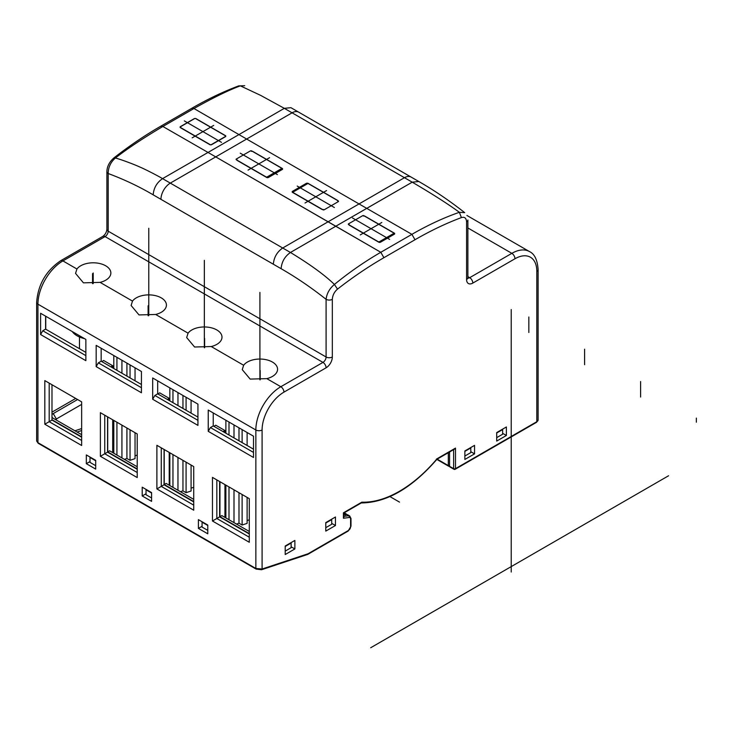 <?xml version="1.0" encoding="UTF-8"?>
<svg xmlns="http://www.w3.org/2000/svg" width="733" height="733" viewBox="0 0 733 733"><rect width="100%" height="100%" fill="white"/><g stroke="black" fill="none" stroke-linecap="round" stroke-linejoin="round"><path stroke-width="1.1" d="M393.529 233.552A0.88 0.513 0 0 0 393.529 232.837L363.87 215.713A0.88 0.513 0 0 0 362.624 215.713L348.569 223.822A0.88 0.513 0 0 0 348.569 224.545L378.228 241.67A0.88 0.513 0 0 0 379.474 241.67L393.529 233.552L393.529 234.661M338.27 201.657A0.88 0.513 0 0 0 338.27 200.934L308.611 183.809A0.88 0.513 0 0 0 307.365 183.809L293.31 191.918A0.88 0.513 0 0 0 293.31 192.642L322.969 209.766A0.88 0.513 0 0 0 324.224 209.766L338.27 201.657M236.338 159.024A0.88 0.513 0 0 0 236.338 159.748L265.997 176.873A0.88 0.513 0 0 0 267.243 176.873L281.298 168.755A0.88 0.513 0 0 0 281.298 168.04L251.639 150.916A0.88 0.513 0 0 0 250.384 150.916L236.338 159.024M461.405 217.591C446.085 223.318 430.619 230.703 415.006 239.737L383.909 257.695C368.296 266.693 352.83 277.166 337.51 289.114C334.321 291.871 332.599 295.28 332.333 299.33L332.333 356.989A8.833 5.094 120 0 1 326.093 367.801L283.946 392.137A4.416 2.547 -120 0 0 280.831 386.722L266.803 378.631A17.656 10.198 0 0 0 272.401 376.45A17.656 10.198 0 0 0 277.569 369.24A17.656 10.198 0 0 0 266.665 359.821A17.656 10.198 0 0 0 247.424 362.029A17.656 10.198 0 0 0 243.649 365.263L242.247 369.643L243.649 365.263A17.656 10.198 0 0 1 247.424 362.029A17.656 10.198 0 0 1 266.665 359.821A17.656 10.198 0 0 1 277.569 369.24A17.656 10.198 0 0 1 272.401 376.45A17.656 10.198 0 0 1 266.803 378.631L250.155 379.089L242.247 369.643L250.155 379.089L266.803 378.631L280.831 386.722L322.969 362.395L105.066 236.585A4.416 2.547 120 0 0 108.182 231.179L326.093 356.989A4.416 2.547 0 0 0 332.333 356.989A8.833 5.094 120 0 1 326.093 367.801A4.416 2.547 -120 0 0 322.969 362.395A4.416 2.547 120 0 0 326.093 356.989A4.416 2.547 0 0 0 332.333 356.989L332.333 299.33A4.416 2.547 180 0 1 326.093 299.33L326.093 356.989L326.093 299.33C326.762 293.521 329.538 288.564 334.413 284.45C324.792 275.095 310.132 264.439 290.442 252.473C284.798 256.422 281.692 261.828 281.106 268.699C296.251 277.376 311.25 287.593 326.093 299.33C326.762 293.521 329.538 288.564 334.413 284.45C324.792 275.095 310.132 264.439 290.442 252.473L282.7 248.001C277.056 251.95 273.931 257.356 273.336 264.228L153.179 194.841C139.297 186.64 124.308 179.53 108.182 173.519C108.255 167.362 110.656 162.185 115.393 157.998C127.588 148.515 143.411 138.006 162.873 126.479L190.855 110.326L162.882 126.479L160.609 126.296L162.873 126.479L193.97 108.521C213.266 97.681 228.733 90.122 240.351 85.853L244.721 85.697L240.351 85.853L260.801 95.455L284.322 108.337L260.801 95.455L240.351 85.853C228.733 90.122 213.266 97.681 193.97 108.521L238.949 134.588L284.322 108.337L290.937 107.678L284.322 108.337L404.451 177.707A13.249 7.651 -60 0 1 411.076 177.056L298.688 112.167A13.249 7.651 120 0 0 292.064 112.818L246.645 139.041L238.949 134.588L284.322 108.337L412.212 182.169L418.827 181.518L298.688 112.167A13.249 7.651 120 0 0 292.064 112.818L246.645 139.041L238.949 134.588L208.025 152.446L215.731 156.889L246.645 139.041L215.731 156.889L380.794 252.289C364.695 261.608 349.229 272.319 334.413 284.45L337.51 289.114C334.321 291.871 332.599 295.28 332.333 299.33A4.416 2.547 180 0 1 326.093 299.33C311.25 287.593 296.251 277.376 281.106 268.699L153.179 194.841C139.297 186.64 124.308 179.53 108.182 173.519C108.255 167.362 110.656 162.185 115.393 157.998C127.588 148.515 143.411 138.006 162.873 126.479L208.025 152.446L162.552 178.632C156.807 175.15 142.853 168.187 140.012 167.106C136.365 165.337 123.254 160.151 115.393 157.998L113.762 158.026C129.265 145.931 144.905 135.339 160.674 126.259L191.771 108.31L193.97 108.521L238.949 134.588L208.025 152.446L215.731 156.889L170.313 183.113A13.249 7.651 120 0 0 160.948 199.339A13.249 7.651 120 0 1 170.313 183.113L162.552 178.632C156.807 175.15 142.853 168.187 140.012 167.106C136.365 165.337 123.254 160.151 115.393 157.998L113.762 158.026C129.265 145.931 144.905 135.339 160.674 126.259L191.771 108.31L193.97 108.521L162.873 126.479L208.025 152.446L162.552 178.632L170.313 183.113L215.731 156.889L328.118 221.778L404.451 177.707A13.249 7.651 -60 0 1 411.076 177.056L418.827 181.518C434.275 190.369 449.567 200.75 464.695 212.652L459.371 212.304C448.092 204.031 432.378 193.988 412.212 182.169L418.827 181.518C434.275 190.369 449.567 200.75 464.695 212.652L459.371 212.304C448.092 204.031 432.378 193.988 412.212 182.169L366.738 208.364L411.891 234.34C428.026 225.04 443.859 217.692 459.371 212.304L461.405 217.591C446.085 223.318 430.619 230.703 415.006 239.737L383.909 257.695C368.296 266.693 352.83 277.166 337.51 289.114L334.413 284.45C349.229 272.319 364.695 261.608 380.794 252.289L383.909 257.695L380.794 252.289L411.891 234.34C428.026 225.04 443.859 217.692 459.371 212.304L461.405 217.591C464.594 216.656 466.316 218.067 466.582 221.824A4.416 2.547 0 0 0 467.874 220.019L467.874 277.679A4.416 2.547 180 0 1 466.582 279.484L466.582 221.824A4.416 2.547 0 0 0 467.874 220.019L467.874 277.679A4.416 2.547 180 0 1 466.582 279.484A8.833 5.094 120 0 0 472.822 283.085L514.969 258.758A30.905 17.839 -60 0 1 536.822 271.375L536.822 421.695A1.329 0.76 60 0 1 536.547 422.3A1.329 0.76 60 0 0 536.822 421.695L536.822 271.375A4.416 2.547 180 0 0 538.114 269.57A4.416 2.547 180 0 1 536.822 271.375A30.905 17.839 -60 0 0 514.969 258.758L472.822 283.085A4.416 2.547 60 0 0 469.697 277.679L511.845 253.343A4.416 2.547 60 0 1 514.969 258.758A4.416 2.547 60 0 0 511.845 253.343L467.874 227.963L511.845 253.343A35.321 20.396 120 0 1 529.51 251.602A35.321 20.396 120 0 0 511.845 253.343L469.697 277.679A4.416 2.547 -60 0 1 467.892 278.054A4.416 2.547 -60 0 0 469.697 277.679A4.416 2.547 60 0 1 472.822 283.085A8.833 5.094 120 0 1 466.582 279.484L466.582 221.824C466.316 218.067 464.594 216.656 461.405 217.591M496.708 441.074L506.384 435.484L506.384 426.973L496.708 432.562L496.708 441.074L506.384 435.484L502.636 433.322L506.384 435.484L506.384 426.973L496.708 432.562L496.708 441.074M464.859 459.454L474.544 453.864L474.544 445.362L464.859 450.951L464.859 459.454L474.544 453.864L470.797 451.702L474.544 453.864L474.544 445.362L464.859 450.951L464.859 459.454M285.201 554.533L294.877 548.944L294.877 540.432L285.201 546.021L285.201 554.533L294.877 548.944L291.129 546.781L294.877 548.944L294.877 540.432L285.201 546.021L285.201 554.533M325.782 531.104L335.457 525.515L335.457 517.003L325.782 522.592L325.782 531.104L335.457 525.515L331.71 523.353L335.457 525.515L335.457 517.003L325.782 522.592L325.782 531.104M266.931 177.615L236.961 160.316L236.961 159.592L236.961 160.316L266.931 177.615L268.186 177.615L282.544 169.323L282.544 168.608L252.573 151.3L251.327 151.3L252.573 151.3L282.544 168.608L282.544 169.323L282.544 168.608L282.544 169.323L282.544 168.608L282.544 169.323L268.186 177.615L266.931 177.615M322.19 209.519L292.22 192.22L292.22 191.496L306.586 183.204L307.833 183.204L337.803 200.512L337.803 201.227L337.803 200.512L307.833 183.204L306.586 183.204L292.22 191.496L292.22 192.22L292.22 191.496L292.22 192.22L292.22 191.496L292.22 192.22L322.19 209.519L323.436 209.519L322.19 209.519M349.036 225.022L349.036 224.298L349.036 225.022L379.007 242.321L349.036 225.022M380.262 242.321L379.007 242.321L380.262 242.321L394.62 234.029L380.262 242.321M394.62 233.305L394.62 234.029L394.62 233.305L394.62 234.029L394.62 233.305L394.62 234.029L394.62 233.305L364.649 216.006L394.62 233.305M363.403 216.006L364.649 216.006L363.403 216.006M105.689 280.208A17.656 10.198 0 0 0 110.857 272.997A17.656 10.198 0 0 0 99.963 263.578A17.656 10.198 0 0 0 80.712 265.786A17.656 10.198 0 0 0 76.938 269.011L75.545 273.391L76.938 269.011A17.656 10.198 0 0 1 80.712 265.786A17.656 10.198 0 0 1 99.963 263.578A17.656 10.198 0 0 1 110.857 272.997A17.656 10.198 0 0 1 105.689 280.208A17.656 10.198 0 0 1 100.091 282.379L83.443 282.846L75.545 273.391L83.443 282.846L100.091 282.379A17.656 10.198 0 0 0 105.689 280.208M211.232 346.544A17.656 10.198 0 0 0 216.831 344.373A17.656 10.198 0 0 0 221.998 337.162A17.656 10.198 0 0 0 211.095 327.743A17.656 10.198 0 0 0 191.854 329.951A17.656 10.198 0 0 0 188.079 333.176L186.677 337.556L188.079 333.176A17.656 10.198 0 0 1 191.854 329.951A17.656 10.198 0 0 1 211.095 327.743A17.656 10.198 0 0 1 221.998 337.162A17.656 10.198 0 0 1 216.831 344.373A17.656 10.198 0 0 1 211.232 346.544L194.584 347.011L186.677 337.556L194.584 347.011L211.232 346.544L243.649 365.263L211.232 346.544M155.662 314.466A17.656 10.198 0 0 0 161.26 312.285A17.656 10.198 0 0 0 166.428 305.075A17.656 10.198 0 0 0 155.524 295.656A17.656 10.198 0 0 0 136.283 297.864A17.656 10.198 0 0 0 132.508 301.098L131.106 305.478L132.508 301.098A17.656 10.198 0 0 1 136.283 297.864A17.656 10.198 0 0 1 155.524 295.656A17.656 10.198 0 0 1 166.428 305.075A17.656 10.198 0 0 1 161.26 312.285A17.656 10.198 0 0 1 155.662 314.466L139.013 314.924L131.106 305.478L139.013 314.924L155.662 314.466L188.079 333.176L155.662 314.466M36.65 441.028L37.942 442.677L37.942 304.177A35.321 20.396 -60 0 1 62.919 260.921L76.938 269.011L62.919 260.921L105.066 236.585L322.969 362.395L280.831 386.722A35.321 20.396 -60 0 0 255.854 429.987A4.416 2.547 0 0 0 262.093 429.987A30.905 17.839 -60 0 1 283.946 392.137A4.416 2.547 -120 0 0 280.831 386.722A35.321 20.396 -60 0 0 255.854 429.987A4.416 2.547 0 0 0 262.093 429.987L262.093 569.019L255.854 568.478L255.854 429.987L150.018 368.882L255.854 429.987L255.854 568.478L262.093 569.019L308.089 553.754L348.413 530.472A3.088 1.787 -60 0 0 350.603 526.688L350.603 519.056A3.088 1.787 -60 0 0 349.21 517.507A3.088 1.787 -60 0 1 350.603 519.056A1.329 0.76 180 0 0 350.988 518.515A1.329 0.76 180 0 1 350.603 519.056L350.603 526.688A3.088 1.787 -60 0 1 348.413 530.472A1.329 0.76 -120 0 1 348.138 531.077A1.329 0.76 -120 0 0 348.413 530.472L308.089 553.754L262.093 569.019A1.329 0.907 -108.4 0 1 261.571 569.733L261.571 569.733A1.329 0.907 -108.4 0 0 262.093 569.019L262.093 429.987A30.905 17.839 -60 0 1 283.946 392.137L326.093 367.801A4.416 2.547 -120 0 0 322.969 362.395A4.416 2.547 120 0 0 326.093 356.989L108.182 231.179L108.182 173.519A4.416 2.547 180 0 1 106.89 171.714L106.89 171.714C107.018 166.593 109.299 162.03 113.762 158.026C109.299 162.03 107.018 166.593 106.89 171.714A4.416 2.547 180 0 0 108.182 173.519L108.182 231.179A4.416 2.547 0 0 1 106.89 229.374A4.416 2.547 0 0 0 108.182 231.179A4.416 2.547 120 0 1 105.066 236.585A4.416 2.547 60 0 0 102.858 236.365A4.416 2.547 60 0 1 105.066 236.585L62.919 260.921A4.416 2.547 60 0 0 60.711 260.701A4.416 2.547 60 0 1 62.919 260.921A35.321 20.396 -60 0 0 37.942 304.177L150.018 368.882L37.942 304.177A4.416 2.547 0 0 1 36.65 302.372A4.416 2.547 0 0 0 37.942 304.177L37.942 442.677A1.329 0.76 120 0 0 38.217 443.282L36.65 441.028L37.942 442.677L255.854 568.478A1.329 0.76 -60 0 0 256.129 569.092L256.129 569.092A1.329 0.76 -60 0 1 255.854 568.478L37.942 442.677A1.329 0.76 120 0 0 38.217 443.282L256.129 569.092L261.571 569.733L307.64 554.441L261.571 569.733L256.129 569.092L38.217 443.282L36.65 441.028L36.65 302.372C37.988 284.624 46.005 270.734 60.711 260.701L102.858 236.365C105.204 234.615 106.551 232.288 106.89 229.374L106.89 171.714L106.89 229.374C106.551 232.288 105.204 234.615 102.858 236.365L60.711 260.701C46.005 270.734 37.988 284.624 36.65 302.372L36.65 441.028M249.293 542.273L212.46 521.007L212.46 477.385L249.293 498.66L249.293 542.273L212.46 521.007L212.46 477.385L249.293 498.66L249.293 542.273M253.508 457.474L208.245 431.334L208.245 410.068L253.508 436.199L253.508 457.474L208.245 431.334L208.245 410.068L253.508 436.199L253.508 457.474M197.937 425.387L152.675 399.256L152.675 377.981L197.937 404.121L197.937 425.387L152.675 399.256L152.675 377.981L197.937 404.121L197.937 425.387M156.889 488.92L156.889 445.307L193.723 466.573L193.723 510.195L156.889 488.92L164.064 484.779L193.723 501.903L164.064 484.779L164.064 449.448L164.064 484.779L161.26 486.4L161.26 447.826L161.26 486.4L193.723 505.147L161.26 486.4L156.889 488.92L156.889 445.307L193.723 466.573L193.723 510.195L156.889 488.92M137.218 477.568L100.384 456.302L100.384 412.679L137.218 433.954L137.218 477.568L100.384 456.302L100.384 412.679L137.218 433.954L137.218 477.568M44.814 424.215L44.814 380.601L81.647 401.867L81.647 445.49L44.814 424.215L44.814 380.601L81.647 401.867L81.647 445.49L44.814 424.215L49.184 421.695L49.184 383.121L44.814 380.601L49.184 383.121L49.184 421.695L51.988 420.073L81.647 437.198L51.988 420.073L51.988 384.743L51.988 420.073L44.814 424.215M85.862 360.682L40.599 334.55L40.599 313.275L85.862 339.416L85.862 360.682L40.599 334.55L42.78 330.757L45.602 329.135A1.329 0.76 0 0 0 45.748 329.227L85.862 352.39L45.748 329.227A1.329 0.76 0 0 1 45.602 329.135L42.78 330.757L85.862 355.633L42.78 330.757L40.599 334.55L40.599 313.275L85.862 339.416L85.862 360.682M141.432 392.76L96.17 366.628L96.17 345.362L141.432 371.494L141.432 392.76L96.17 366.628L98.35 362.844L101.163 361.222L141.432 384.477L101.163 361.222L101.163 348.248L101.163 361.222L98.35 362.844L141.432 387.72L98.35 362.844L96.17 366.628L96.17 345.362L141.432 371.494L141.432 392.76M95.702 469.102L86.329 463.687L90.003 461.57L86.329 463.687L86.329 454.927L95.702 460.333L95.702 469.102L86.329 463.687L86.329 454.927L95.702 460.333L95.702 469.102M207.778 533.807L198.405 528.401L198.405 519.633L207.778 525.039L207.778 533.807L198.405 528.401L198.405 519.633L207.778 525.039L207.778 533.807M142.211 487.188L142.211 495.957L151.584 501.363L151.584 492.594L142.211 487.188L142.211 495.957L146.041 493.749L142.211 495.957L151.584 501.363L151.584 492.594L142.211 487.188M202.079 526.276L198.405 528.401L202.079 526.276M213.239 425.928L253.508 449.182L213.239 425.928L210.426 427.55L208.245 431.334L210.426 427.55L253.508 452.426L210.426 427.55L213.239 425.928L213.239 412.954L213.239 425.928M249.293 533.981L219.634 516.866L219.634 481.535L219.634 516.866L212.46 521.007L216.831 518.488L216.831 479.913L212.46 477.385L216.831 479.913L216.831 518.488L249.293 537.225L216.831 518.488L219.634 516.866L249.293 533.981M107.559 452.151L137.218 469.276L107.559 452.151L107.559 416.83L107.559 452.151L104.755 453.773L104.755 415.208L100.384 412.679L104.755 415.208L104.755 453.773L100.384 456.302L107.559 452.151M197.937 417.095L157.668 393.85L157.668 380.867L157.668 393.85L154.855 395.472L152.675 399.256L154.855 395.472L157.668 393.85L197.937 417.095M197.937 420.339L154.855 395.472L197.937 420.339M81.647 440.441L49.184 421.695L81.647 440.441M137.218 472.519L104.755 453.773L137.218 472.519M98.35 346.627L96.17 345.362L98.35 346.627M449.567 466.307L449.567 451.968L449.567 466.307L453.626 468.644A1.329 0.76 0 0 0 455.495 468.644A1.329 0.76 60 0 1 455.22 469.257L536.547 422.3L538.114 419.89A4.416 2.547 180 0 1 536.822 421.695L455.495 468.644A1.329 0.76 60 0 1 455.22 469.257L536.547 422.3L538.114 419.89A4.416 2.547 180 0 1 536.822 421.695L455.495 468.644A1.329 0.76 0 0 1 453.626 468.644L453.626 449.631L453.626 468.644A1.329 0.76 -60 0 0 453.901 469.257A1.329 0.76 -60 0 1 453.626 468.644L449.567 466.307A1.329 0.76 -60 0 0 449.842 466.912A1.329 0.76 -60 0 1 449.567 466.307A1.329 1.329 0 0 1 448.587 466.188A1.329 0.76 120 0 1 448.312 465.583L437.152 459.142M45.602 316.17L45.602 329.135L45.602 316.17M42.78 314.539L40.599 313.275L42.78 314.539M346.288 514.41L343.804 514.374L347.497 514.685L349.687 515.95A4.416 2.547 120 0 0 348.615 515.757A1.329 0.99 82.8 0 1 349.21 517.507L343.42 518.231L343.42 512.807L361.836 502.169A113.468 65.512 -60 0 0 437.079 458.73L455.495 448.101L454.561 449.091L455.495 448.101L455.495 468.644L455.495 448.101L437.079 458.73A113.468 65.512 -60 0 1 361.836 502.169L343.42 512.807L343.42 518.231L349.21 517.507A1.329 0.99 82.8 0 0 348.615 515.757L346.434 514.493L348.615 515.757L343.804 516.362L348.615 515.757A4.416 2.547 120 0 1 349.687 515.95L350.988 518.515L350.988 526.147A1.329 0.76 180 0 1 350.603 526.688A1.329 0.76 180 0 0 350.988 526.147L348.138 531.077L307.741 554.405L348.138 531.077L350.988 526.147L350.988 518.515L349.687 515.95L346.288 514.41M307.054 554.35L308.089 553.754L307.054 554.35M343.42 516.408L343.42 518.231L343.42 516.408M436.373 459.142L437.079 458.73L436.373 459.142M225.727 136.521L211.361 144.813L210.114 144.813L180.144 127.505L180.144 126.791L194.502 118.499L195.757 118.499L225.727 135.797L225.727 136.521L211.361 144.813L210.114 144.813L180.144 127.505L180.144 126.791L194.502 118.499L195.757 118.499L225.727 135.797L225.727 136.521M180.144 127.505L180.144 126.791L180.144 127.505M180.455 126.763A0.88 0.513 0 0 0 180.455 127.487L210.114 144.603A0.88 0.513 0 0 0 211.361 144.603L225.416 136.494A0.88 0.513 0 0 0 225.416 135.779L195.757 118.654A0.88 0.513 0 0 0 194.502 118.654L180.455 126.763M236.466 524.049L238.995 523.215L242.119 525.02L247.113 523.362L247.113 497.395M247.113 445.481L247.113 432.507M242.119 525.02L242.119 494.509M242.119 442.604L242.119 429.62M247.113 520.522L249.293 519.798M228.998 519.743L228.998 486.941M228.998 435.026L228.998 422.052M225.883 517.947L225.883 485.136M225.883 433.23L225.883 420.247M234.001 522.629L234.001 489.827M234.001 437.913L234.001 424.938M238.995 523.215L238.995 492.704M238.995 440.799L238.995 427.825M191.075 488.169L193.723 487.289M180.428 491.696L182.957 490.863L182.957 460.351M182.957 408.446L182.957 395.472M186.081 397.268L186.081 410.251M186.081 462.156L186.081 492.658L191.075 491.009L191.075 465.043M182.957 490.863L186.081 492.658M191.075 400.154L191.075 413.128M169.845 485.585L169.845 452.783M169.845 400.878L169.845 387.894M157.824 393.933L159.693 392.851L169.222 398.349L169.222 400.511M172.961 389.699L172.961 402.674M172.961 454.588L172.961 487.39M177.963 392.586L177.963 405.56M177.963 457.474L177.963 490.276M81.647 436.831L51.988 419.716M137.218 468.918L107.714 451.885L107.714 416.921M193.723 501.537L164.219 484.504L164.219 449.54M249.293 533.624L219.946 516.683L219.946 481.709M75.719 398.44L51.988 412.138M219.946 516.683L221.824 515.601L249.293 531.462M223.07 431.609L224.949 430.528L224.949 432.69M224.949 484.595L224.949 517.406M213.862 426.285L215.731 425.204L224.949 430.528M343.85 513.008L346.086 513.87M135.037 455.816L137.218 455.092M116.923 357.347L116.923 370.321M116.923 422.235L116.923 455.037M113.807 453.232L113.807 420.43M113.807 368.525L113.807 355.542M121.925 360.233L121.925 373.207M121.925 425.122L121.925 457.923M124.39 459.344L126.919 458.51L126.919 427.999M126.919 376.093L126.919 363.11M130.043 364.915L130.043 377.898M130.043 429.804L130.043 460.306L135.037 458.647L135.037 432.69M126.919 458.51L130.043 460.306M135.037 367.801L135.037 380.775M110.839 366.812L112.708 365.73L112.708 367.893M112.708 419.798L112.708 452.609M112.708 365.73L103.655 360.499L101.786 361.58M107.714 451.885L109.593 450.804L137.218 466.756M51.988 414.667A5.736 3.317 180 0 1 53.243 413.586L77.588 399.522M81.647 434.669L53.243 418.268A5.736 3.317 180 0 1 51.988 417.187M53.243 413.586L56.359 418.992L56.359 420.073A1.329 0.76 180 0 1 55.974 419.533A1.329 0.76 180 0 1 56.359 418.992L81.647 404.387M496.708 437.647L502.636 434.22L502.636 429.565A2.208 1.274 60 0 0 502.6 429.162M464.859 456.027L470.797 452.609L470.797 447.955A2.208 1.274 60 0 0 470.76 447.542M325.782 527.678L331.71 524.251L331.71 519.596A2.208 1.274 60 0 0 331.673 519.184M291.093 542.622A2.208 1.274 60 0 1 291.129 543.034L291.129 547.679L285.201 551.106M167.344 399.43L169.222 398.349M169.222 452.426L169.222 485.228M164.219 484.504L166.098 483.423L193.723 499.375M207.778 530.38L202.079 527.091L202.079 522.189A2.208 1.274 -60 0 1 202.116 521.777M151.584 497.936L146.041 494.738L146.041 489.836A2.208 1.274 -60 0 1 146.078 489.424M90.04 457.071A2.208 1.274 -60 0 0 90.003 457.484L90.003 462.386L95.702 465.675M84.487 338.619A22.072 12.745 180 0 1 77.121 335.806A22.072 12.745 0 0 1 72.255 331.554M389.626 239.416L352.472 217.967M381.82 222.475L360.279 234.908M334.367 207.512L297.213 186.063M326.561 190.571L305.02 203.004M240.241 153.17L277.395 174.619M248.047 170.111L269.588 157.677M640.596 381.536L640.596 397.039L640.596 381.536M584.586 349.201L584.586 364.704L584.586 349.201M528.832 317.004L528.832 332.507L528.832 317.004M92.541 283.644L92.541 273.693L92.541 283.644M260.188 379.813L260.188 370.486L260.188 379.813M148.112 305.78L148.112 315.731L148.112 305.78M204.617 338.399L204.617 347.726L204.617 338.399M93.201 283.589L93.201 272.997M148.772 315.676L148.772 228.256M204.342 347.754L204.342 260.343M259.913 379.841L259.913 292.421M184.359 120.908L221.513 142.358M192.165 137.85L213.706 125.407M528.832 321.879L528.832 325.479M584.586 354.066L584.586 357.667M640.596 386.401L640.596 390.002M696.35 418.085L696.35 422.199M668.569 475.763L370.678 647.752M399.512 502.114L389.956 496.598M511.222 309.546L511.222 572.015M379.474 242.458L379.474 241.67M267.243 177.734L267.243 176.873M281.298 170.047L281.298 168.755M238.756 85.871L240.351 85.853L238.756 85.871M411.891 234.34L415.006 239.737L411.891 234.34L380.794 252.289L335.815 226.222L290.442 252.473C284.798 256.422 281.692 261.828 281.106 268.699L273.336 264.228C273.931 257.356 277.056 251.95 282.7 248.001L170.468 183.204L282.7 248.001L328.118 221.778L335.815 226.222L290.442 252.473L282.7 248.001L359.033 203.93L366.738 208.364L335.815 226.222L412.212 182.169L404.451 177.707L359.033 203.93L411.891 234.34M358.877 203.838L246.801 139.133L358.877 203.838M45.748 316.253L45.748 329.227L45.748 316.253M100.091 282.379L132.508 301.098L100.091 282.379M467.874 276.625L469.697 277.679L467.874 276.625M454.561 469.184A1.329 0.76 -60 0 1 453.901 469.257L449.842 466.912L453.901 469.257A1.329 1.329 0 0 0 455.22 469.257A1.329 1.329 0 0 1 453.901 469.257A1.329 0.76 -60 0 0 454.561 469.184M153.179 194.841C153.738 187.96 156.862 182.563 162.552 178.632C156.862 182.563 153.738 187.96 153.179 194.841M306.586 184.258L306.586 183.204L306.586 184.258M307.833 183.671L307.833 183.204L307.833 183.671M343.804 513.54A33.865 11.077 15.8 0 0 344.803 513.558L345.197 515.317M448.312 452.692L448.312 465.583A1.329 0.76 180 0 0 449.567 465.785M77.093 432.039L81.647 430.528M74.94 430.793L81.647 428.567M496.708 432.992L502.636 429.565M464.859 451.381L470.797 447.955M325.782 523.023L331.71 519.596M285.201 546.461L291.129 543.034M202.079 522.189L207.778 525.479M146.041 489.836L151.584 493.034M90.003 457.484L95.702 460.773M393.786 234.514L393.786 233.195M281.554 169.9L281.554 168.398M191.771 108.31C207.549 99.175 223.235 91.68 238.83 85.843C223.235 91.68 207.549 99.175 191.771 108.31M298.688 112.167L290.928 107.678L298.688 112.167M529.51 251.602L466.903 215.456L529.51 251.602C534.54 253.902 537.417 259.894 538.114 269.57L538.114 419.89L538.114 269.57C537.417 259.894 534.54 253.902 529.51 251.602M343.804 517.168L343.804 513.027L361.396 502.875L343.804 513.027L343.804 517.168M361.048 502.957C386.557 502.737 411.882 488.151 437.033 459.188C411.882 488.151 386.557 502.737 361.048 502.957M437.005 459.224L454.561 449.091L437.005 459.224M467.874 277.679L467.956 278.348L467.874 277.679M346.746 514.447L346.104 513.888M344.217 512.788L346.022 513.833M436.85 459.408L448.587 466.188M79.485 336.988L79.485 348.706"/></g></svg>
